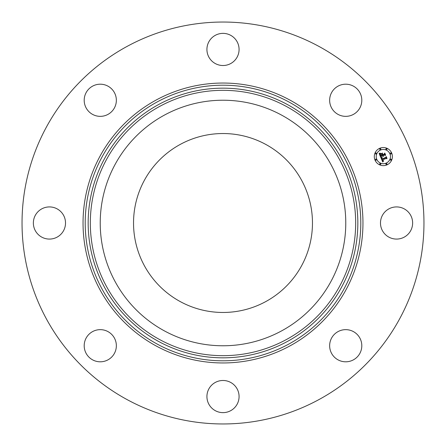 <?xml version="1.0" encoding="UTF-8"?>
<svg xmlns="http://www.w3.org/2000/svg" width="446" height="446" viewBox="0 0 446 446"><rect width="100%" height="100%" fill="white"/><g stroke="black" fill="none" stroke-linecap="round" stroke-linejoin="round"><path stroke-width="0.67" d="M265.894 144.487A89.468 89.468 0 0 1 301.513 265.894A89.468 89.468 0 0 1 180.106 301.513A89.468 89.468 0 0 1 144.487 180.106A89.468 89.468 0 0 1 265.894 144.487M126.653 399.36A200.962 200.962 0 0 1 46.64 126.653A200.962 200.962 0 0 1 319.347 46.64A200.962 200.962 0 0 1 399.36 319.347A200.962 200.962 0 0 1 126.653 399.36M361.154 341.201A16.078 16.078 0 0 1 350.249 361.154A16.078 16.078 0 0 1 330.296 350.249A16.078 16.078 0 0 1 341.201 330.296A16.078 16.078 0 0 1 361.154 341.201M237.11 404.266A16.078 16.078 0 0 1 215.29 410.666A16.078 16.078 0 0 1 208.89 388.851A16.078 16.078 0 0 1 230.71 382.451A16.078 16.078 0 0 1 237.11 404.266M104.799 361.154A16.078 16.078 0 0 1 84.846 350.249A16.078 16.078 0 0 1 95.751 330.296A16.078 16.078 0 0 1 115.704 341.201A16.078 16.078 0 0 1 104.799 361.154M41.734 237.11A16.078 16.078 0 0 1 35.334 215.29A16.078 16.078 0 0 1 57.149 208.89A16.078 16.078 0 0 1 63.549 230.71A16.078 16.078 0 0 1 41.734 237.11M84.846 104.799A16.078 16.078 0 0 1 95.751 84.846A16.078 16.078 0 0 1 115.704 95.751A16.078 16.078 0 0 1 104.799 115.704A16.078 16.078 0 0 1 84.846 104.799M208.89 41.734A16.078 16.078 0 0 1 230.71 35.334A16.078 16.078 0 0 1 237.11 57.149A16.078 16.078 0 0 1 215.29 63.549A16.078 16.078 0 0 1 208.89 41.734M341.201 84.846A16.078 16.078 0 0 1 361.154 95.751A16.078 16.078 0 0 1 350.249 115.704A16.078 16.078 0 0 1 330.296 104.799A16.078 16.078 0 0 1 341.201 84.846M404.266 208.89A16.078 16.078 0 0 1 410.666 230.71A16.078 16.078 0 0 1 388.851 237.11A16.078 16.078 0 0 1 382.451 215.29A16.078 16.078 0 0 1 404.266 208.89M115.258 164.139A122.773 122.773 0 0 1 281.861 115.258A122.773 122.773 0 0 1 330.742 281.861A122.773 122.773 0 0 1 164.139 330.742A122.773 122.773 0 0 1 115.258 164.139M379.886 148.228A9.043 9.043 0 0 1 391.705 153.123A9.043 9.043 0 0 1 386.81 164.936A9.043 9.043 0 0 1 374.991 160.042A9.043 9.043 0 0 1 379.886 148.228M380.622 150.001A7.125 7.125 0 0 1 389.932 153.853A7.125 7.125 0 0 1 386.074 163.164A7.125 7.125 0 0 1 376.764 159.306A7.125 7.125 0 0 1 380.622 150.001M380.912 157.622L382.172 157.683L381.665 158.414L381.927 159.289L385.901 157.694L386.119 157.098L386.81 158.765L386.175 158.43L382.54 159.936L382.891 160.588L383.566 160.766L382.919 160.738L382.267 160.053L382.757 160.95L383.61 160.973L382.696 161.976L380.912 157.622M381.074 157.31L382.272 157.488L381.074 157.31M381.943 158.101L382.122 158.915L385.79 157.399L386.236 156.535L387.011 158.397L386.225 156.775L385.868 157.494L382.06 159.071L381.943 158.101M379.139 153.491L380.483 153.636L380.031 154.578L380.505 155.927L382.211 155.225L380.611 155.626L380.354 153.954L380.672 155.492L382.083 154.907L381.854 154.355L380.995 154.026L382.523 153.396L382.172 154.26L382.517 155.096L384.363 154.333L384.642 153.669L385.383 155.459L384.664 155.063L383.092 155.715L383.46 156.217L382.824 155.827L383.331 156.462L382.517 155.955L380.973 156.591L380.706 157.276L379.139 153.491M379.407 153.168L380.633 153.312L379.407 153.168M382.59 153.056L380.995 153.825L382.59 153.056M382.696 154.656L384.257 154.009L384.787 153.034L385.667 155.147L384.775 153.279L384.34 154.082L382.635 154.784L382.389 153.903L382.696 154.656M375.671 159.172A0.546 0.546 0 0 1 376.385 159.467A0.546 0.546 0 0 1 376.089 160.181A0.546 0.546 0 0 1 375.37 159.885A0.546 0.546 0 0 1 375.671 159.172M380.042 148.607A0.546 0.546 0 0 1 380.761 148.903A0.546 0.546 0 0 1 380.466 149.622A0.546 0.546 0 0 1 379.747 149.321A0.546 0.546 0 0 1 380.042 148.607M375.671 152.984A0.546 0.546 0 0 1 376.385 153.279A0.546 0.546 0 0 1 376.089 153.993A0.546 0.546 0 0 1 375.37 153.697A0.546 0.546 0 0 1 375.671 152.984M390.607 152.984A0.546 0.546 0 0 1 391.32 153.279A0.546 0.546 0 0 1 391.025 153.993A0.546 0.546 0 0 1 390.311 153.697A0.546 0.546 0 0 1 390.607 152.984M386.23 148.607A0.546 0.546 0 0 1 386.95 148.903A0.546 0.546 0 0 1 386.649 149.622A0.546 0.546 0 0 1 385.935 149.321A0.546 0.546 0 0 1 386.23 148.607M386.649 164.557A0.546 0.546 0 0 1 385.935 164.262A0.546 0.546 0 0 1 386.23 163.543A0.546 0.546 0 0 1 386.95 163.838A0.546 0.546 0 0 1 386.649 164.557M380.466 164.557A0.546 0.546 0 0 1 379.747 164.262A0.546 0.546 0 0 1 380.042 163.543A0.546 0.546 0 0 1 380.761 163.838A0.546 0.546 0 0 1 380.466 164.557M391.025 160.181A0.546 0.546 0 0 1 390.311 159.885A0.546 0.546 0 0 1 390.607 159.172A0.546 0.546 0 0 1 391.32 159.467A0.546 0.546 0 0 1 391.025 160.181M289.064 102.073A137.797 137.797 0 0 1 343.927 289.064A137.797 137.797 0 0 1 156.936 343.927A137.797 137.797 0 0 1 102.073 156.936A137.797 137.797 0 0 1 289.064 102.073M290.101 100.177A139.955 139.955 0 0 1 345.823 290.101A139.955 139.955 0 0 1 155.899 345.823A139.955 139.955 0 0 1 100.177 155.899A139.955 139.955 0 0 1 290.101 100.177M287.642 104.676A134.826 134.826 0 0 1 341.324 287.642A134.826 134.826 0 0 1 158.358 341.324A134.826 134.826 0 0 1 104.676 158.358A134.826 134.826 0 0 1 287.642 104.676M286.605 106.572A132.668 132.668 0 0 1 339.428 286.605A132.668 132.668 0 0 1 159.395 339.428A132.668 132.668 0 0 1 106.572 159.395A132.668 132.668 0 0 1 286.605 106.572"/></g></svg>
